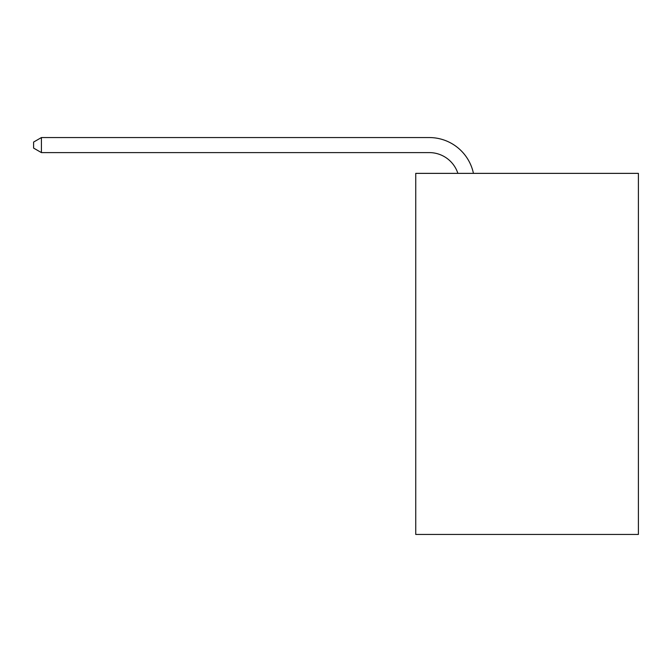 <?xml version="1.0" encoding="UTF-8"?>
<svg xmlns="http://www.w3.org/2000/svg" width="672" height="672" viewBox="0 0 672 672"><rect width="100%" height="100%" fill="white"/><g stroke="black" fill="none" stroke-linecap="round" stroke-linejoin="round"><path stroke-width="1.01" d="M638.4 173.368L638.4 534.442L415.741 534.442L415.741 173.368L638.4 173.368M429.274 152.603A30.089 30.089 -33.8 0 1 457.884 173.368A30.089 30.089 -37.6 0 0 429.274 152.603L41.42 152.603L33.6 148.092L33.6 142.069L41.42 137.558L429.274 137.558A45.133 45.133 146.2 0 1 473.441 173.368M41.42 137.558L429.274 137.558L41.42 137.558L429.274 137.558L41.42 137.558L429.274 137.558L41.42 137.558L429.274 137.558L41.42 137.558L429.274 137.558L41.42 137.558L429.274 137.558L41.42 137.558L429.274 137.558L41.42 137.558L41.42 152.603"/></g></svg>
